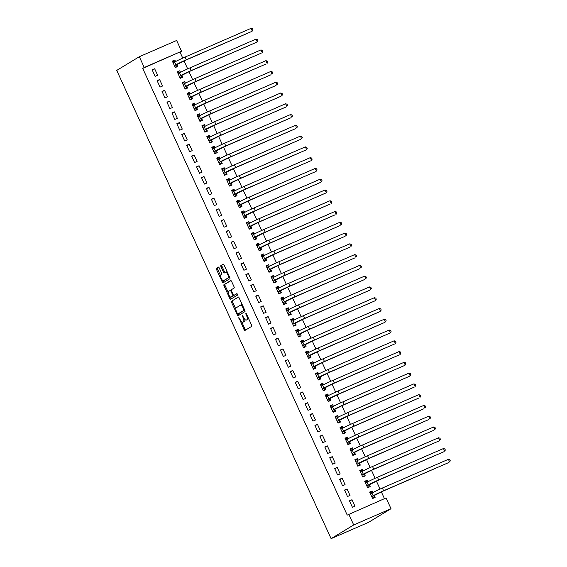 <?xml version="1.0" encoding="UTF-8"?>
<svg xmlns="http://www.w3.org/2000/svg" width="567" height="567" viewBox="0 0 567 567"><rect width="100%" height="100%" fill="white"/><g stroke="black" fill="none" stroke-linecap="round" stroke-linejoin="round"><path stroke-width="0.85" d="M238.842 317.506L244.058 329.64A1.162 0.439 -113.5 0 0 244.901 330.476A1.162 0.439 -113.5 0 0 244.923 330.469L251.684 326.365A1.162 0.439 -113.5 0 0 251.578 325.082L246.432 313.849L245.844 313.26L245.908 314.168L246.574 315.621A3.728 1.396 -113.5 0 1 246.921 319.731L246.354 320.072A3.728 1.396 -113.5 0 1 246.291 320.107A3.728 1.396 -113.5 0 1 243.604 317.421L242.336 315.387L243.08 317.74A3.728 1.396 -113.5 0 1 243.427 321.85L242.86 322.191A3.728 1.396 -113.5 0 1 242.796 322.226A3.728 1.396 -113.5 0 1 240.11 319.54L238.842 317.506M219.188 267.907A1.162 0.439 -113.5 0 0 218.345 267.071A1.162 0.439 -113.5 0 0 218.323 267.078L216.424 268.234A1.162 0.439 -113.5 0 0 216.537 269.516L222.25 281.997A1.162 0.439 -113.5 0 0 223.086 282.834A1.162 0.439 -113.5 0 0 223.107 282.827L229.876 278.723A1.162 0.439 -113.5 0 0 229.77 277.44L224.05 264.959A1.162 0.439 -113.5 0 0 223.214 264.123A1.162 0.439 -113.5 0 0 223.192 264.13L220.903 265.519A1.162 0.439 -113.5 0 0 221.01 266.809L223.455 272.146A1.162 0.439 -113.5 0 0 224.291 272.989A1.162 0.439 -113.5 0 0 224.312 272.975L225.453 272.288A3.111 1.169 -113.5 0 1 225.503 272.259A3.111 1.169 -113.5 0 1 227.785 274.577A3.111 1.169 -113.5 0 1 228.04 277.943L223.589 280.644A3.111 1.169 -113.5 0 1 223.533 280.672A3.111 1.169 -113.5 0 1 221.25 278.354A3.111 1.169 -113.5 0 1 220.995 274.988L221.74 274.534A1.162 0.439 -113.5 0 0 221.633 273.251L219.188 267.907M142.721 68.416L347.231 515.112L386.084 497.946L391.017 508.719L368.415 522.413L331.1 538.65L116.724 70.407L139.319 56.714L144.252 67.487L142.721 68.416L181.568 51.25L144.252 67.487M348.769 514.184L353.702 524.957L331.1 538.65M231.485 301.12A1.162 0.439 -113.5 0 0 231.591 302.409L237.304 314.883A1.162 0.439 -113.5 0 0 238.147 315.727A1.162 0.439 -113.5 0 0 238.168 315.713L244.93 311.616A1.162 0.439 -113.5 0 0 244.824 310.326L239.111 297.852A1.162 0.439 -113.5 0 0 238.268 297.009A1.162 0.439 -113.5 0 0 238.253 297.023L232.491 300.68A1.162 0.439 -113.5 0 0 232.598 301.97L235.844 309.043M230.273 296.874L230.783 298.001L229.777 298.44L224.064 285.959A1.162 0.439 -113.5 0 1 223.958 284.677L230.719 280.573A1.162 0.439 -113.5 0 0 230.719 280.573A1.162 0.439 -113.5 0 1 231.584 281.402L234.029 286.746A1.162 0.439 -113.5 0 1 234.136 288.029L231.393 289.694A1.162 0.439 -113.5 0 0 231.499 290.977L233.122 294.521A1.162 0.439 -113.5 0 0 233.965 295.364A1.162 0.439 -113.5 0 0 233.98 295.35L236.836 293.621M229.777 298.44A1.162 0.439 -113.5 0 0 230.62 299.284L237.516 295.102L236.85 293.614M159.611 79.543L157.087 80.642L160.043 87.105L162.566 86.007L159.611 79.543L157.243 80.982M180.504 72.349L179.782 70.769L177.258 71.867L180.221 78.331L182.737 77.232L181.936 75.482M169.476 101.096L166.953 102.188L169.909 108.651L172.432 107.56L169.476 101.096L167.109 102.528M190.37 93.895L189.647 92.315L187.124 93.413L190.087 99.877L192.603 98.778L191.802 97.035M179.342 122.642L176.819 123.741L179.774 130.204L182.298 129.106L179.342 122.642L176.975 124.074M200.236 115.441L199.513 113.868L196.99 114.959L199.945 121.423L202.469 120.332L201.668 118.581M189.208 144.188L186.685 145.287L189.64 151.75L192.163 150.652L189.208 144.188L186.841 145.627M210.102 136.994L209.379 135.414L206.856 136.512L209.811 142.976L212.334 141.878L211.534 140.127M199.074 165.734L196.551 166.833L199.506 173.296L202.029 172.205L199.074 165.734L196.706 167.173M219.968 158.54L219.245 156.96L216.722 158.058L219.677 164.522L222.2 163.424L221.399 161.68M208.932 187.287L206.416 188.386L209.372 194.85L211.895 193.751L208.932 187.287L206.572 188.719M229.833 180.086L229.111 178.513L226.587 179.604L229.543 186.068L232.066 184.977L231.265 183.226M218.798 208.833L216.282 209.932L219.238 216.396L221.761 215.297L218.798 208.833L216.431 210.265M239.699 201.639L238.969 200.059L236.453 201.157L239.409 207.621L241.932 206.523L241.131 204.772M228.664 230.379L226.148 231.478L229.103 237.942L231.627 236.843L228.664 230.379L226.297 231.818M249.558 223.185L248.835 221.605L246.319 222.703L249.274 229.167L251.798 228.069L250.997 226.318M238.53 251.932L236.014 253.024L238.969 259.495L241.492 258.396L238.53 251.932L236.163 253.364M259.424 244.731L258.701 243.151L256.185 244.249L259.14 250.713L261.663 249.622L260.863 247.871M248.396 273.478L245.88 274.577L248.835 281.041L251.358 279.942L248.396 273.478L246.028 274.91M269.29 266.284L268.567 264.704L266.051 265.803L269.006 272.266L271.529 271.168L270.728 269.417M258.261 295.024L255.745 296.123L258.701 302.587L261.224 301.488L258.261 295.024L255.894 296.463M279.155 287.83L278.432 286.25L275.916 287.349L278.872 293.812L281.395 292.714L280.594 290.963M268.127 316.577L265.611 317.669L268.567 324.14L271.09 323.041L268.127 316.577L265.76 318.009M289.021 309.376L288.298 307.796L285.782 308.895L288.738 315.358L291.261 314.26L290.46 312.516M277.993 338.123L275.47 339.222L278.432 345.686L280.956 344.587L277.993 338.123L275.626 339.555M298.887 330.93L298.164 329.349L295.648 330.448L298.603 336.911L301.127 335.813L300.326 334.062M287.859 359.669L285.336 360.768L288.298 367.232L290.821 366.133L287.859 359.669L285.492 361.108M308.753 352.476L308.03 350.895L305.507 351.994L308.469 358.457L310.992 357.359L310.192 355.608M297.725 381.222L295.201 382.314L298.164 388.778L300.687 387.686L297.725 381.222L295.357 382.654M318.619 374.022L317.896 372.441L315.372 373.54L318.335 380.003L320.858 378.905L320.057 377.161M307.59 402.768L305.067 403.867L308.03 410.331L310.553 409.232L307.59 402.768L305.223 404.2M328.484 395.568L327.761 393.994L325.238 395.086L328.201 401.556L330.724 400.458L329.923 398.707M317.456 424.314L314.933 425.413L317.896 431.877L320.419 430.778L317.456 424.314L315.089 425.753M338.35 417.121L337.627 415.54L335.104 416.639L338.067 423.102L340.59 422.004L339.789 420.253M327.322 445.868L324.799 446.959L327.761 453.423L330.285 452.331L327.322 445.868L324.955 447.299M348.216 438.667L347.493 437.086L344.97 438.185L347.932 444.648L350.456 443.55L349.655 441.806M337.188 467.414L334.665 468.512L337.627 474.976L340.15 473.877L337.188 467.414L334.821 468.845M358.082 460.213L357.359 458.639L354.836 459.731L357.798 466.194L360.321 465.103L359.521 463.352M347.054 488.96L344.53 490.058L347.493 496.522L350.016 495.423L347.054 488.96L344.686 490.398M367.948 481.766L367.225 480.185L364.701 481.284L367.664 487.748L370.187 486.649L369.386 484.898M384.447 498.655L381.35 491.887M380.06 489.066L376.417 481.114M375.127 478.293L371.484 470.341M370.194 467.52L366.551 459.561M365.261 456.74L361.618 448.788M360.328 445.967L356.686 438.015M355.396 435.194L351.753 427.242M350.463 424.421L346.82 416.469M345.53 413.648L341.887 405.696M340.597 402.875L336.954 394.923M335.664 392.102L332.021 384.142M330.731 381.322L327.088 373.369M325.798 370.549L322.155 362.596M320.865 359.776L317.222 351.823M315.932 349.003L312.289 341.05M311 338.23L307.357 330.277M306.067 327.457L302.424 319.497M301.134 316.677L297.491 308.724M296.201 305.904L292.558 297.951M291.268 295.131L287.625 287.178M286.335 284.358L282.692 276.405M281.402 273.585L277.766 265.632M276.469 262.812L272.833 254.852M271.536 252.032L267.9 244.079M266.603 241.258L262.968 233.306M261.671 230.486L258.035 222.533M256.738 219.713L253.102 211.76M251.805 208.94L248.169 200.987M246.872 198.167L243.236 190.214M241.939 187.393L238.303 179.434M237.006 176.613L233.37 168.661M232.073 165.84L228.437 157.888M227.14 155.067L223.504 147.115M222.207 144.294L218.571 136.342M217.274 133.521L213.639 125.569M212.349 122.748L208.706 114.789M207.416 111.968L203.773 104.016M202.483 101.195L198.84 93.243M197.55 90.422L193.907 82.47M192.617 79.649L188.974 71.697M187.684 68.876L184.041 60.924M182.751 58.103L180.037 52.178M372.88 492.539L372.158 490.958L369.634 492.057L372.597 498.521L375.12 497.422L374.319 495.671M351.987 499.733L349.463 500.831L352.426 507.295L354.949 506.196L351.987 499.733L349.619 501.171M363.015 470.993L362.292 469.412L359.769 470.511L362.731 476.975L365.254 475.876L364.453 474.125M342.121 478.187L339.598 479.285L342.56 485.749L345.083 484.65L342.121 478.187L339.753 479.618M353.149 449.44L352.426 447.859L349.903 448.958L352.865 455.421L355.389 454.33L354.588 452.579M332.255 456.641L329.732 457.732L332.694 464.203L335.217 463.104L332.255 456.641L329.888 458.072M343.283 427.894L342.56 426.313L340.037 427.412L343 433.875L345.523 432.777L344.722 431.026M322.389 435.087L319.866 436.186L322.829 442.65L325.352 441.551L322.389 435.087L320.022 436.526M333.417 406.348L332.694 404.767L330.171 405.866L333.134 412.329L335.657 411.231L334.856 409.48M312.523 413.541L310 414.64L312.963 421.104L315.486 420.005L312.523 413.541L310.156 414.973M323.551 384.795L322.829 383.221L320.305 384.313L323.268 390.776L325.791 389.685L324.99 387.934M302.658 391.995L300.134 393.094L303.097 399.558L305.62 398.459L302.658 391.995L300.29 393.427M313.686 363.249L312.963 361.668L310.44 362.767L313.402 369.23L315.925 368.132L315.124 366.388M292.792 370.442L290.269 371.541L293.231 378.005L295.754 376.913L292.792 370.442L290.424 371.881M303.82 341.703L303.097 340.122L300.581 341.221L303.536 347.684L306.06 346.586L305.259 344.835M282.926 348.896L280.403 349.995L283.365 356.459L285.888 355.36L282.926 348.896L280.559 350.335M293.954 320.149L293.231 318.576L290.715 319.668L293.671 326.131L296.194 325.04L295.393 323.289M273.06 327.35L270.544 328.449L273.5 334.913L276.023 333.814L273.06 327.35L270.693 328.782M284.088 298.603L283.365 297.023L280.849 298.122L283.805 304.585L286.328 303.487L285.527 301.743M263.194 305.804L260.678 306.896L263.634 313.36L266.157 312.268L263.194 305.804L260.827 307.236M274.222 277.057L273.5 275.477L270.983 276.576L273.939 283.039L276.462 281.941L275.661 280.19M253.329 284.251L250.812 285.35L253.768 291.814L256.291 290.715L253.329 284.251L250.961 285.69M264.357 255.504L263.634 253.931L261.118 255.022L264.073 261.486L266.596 260.395L265.795 258.644M243.463 262.705L240.947 263.804L243.902 270.268L246.425 269.169L243.463 262.705L241.095 264.137M254.491 233.958L253.768 232.378L251.252 233.476L254.207 239.94L256.731 238.842L255.93 237.098M233.597 241.159L231.081 242.251L234.036 248.715L236.559 247.623L233.597 241.159L231.23 242.591M244.625 212.412L243.902 210.832L241.386 211.93L244.342 218.394L246.865 217.296L246.064 215.545M223.731 219.606L221.215 220.705L224.171 227.169L226.694 226.07L223.731 219.606L221.364 221.045M234.766 190.859L234.043 189.286L231.52 190.377L234.476 196.848L236.999 195.75L236.198 193.999M213.865 198.06L211.349 199.159L214.305 205.623L216.828 204.524L213.865 198.06L211.505 199.492M224.901 169.313L224.178 167.733L221.654 168.831L224.61 175.295L227.133 174.197L226.332 172.453M204.007 176.514L201.483 177.606L204.439 184.069L206.962 182.978L204.007 176.514L201.639 177.946M215.035 147.767L214.312 146.187L211.789 147.285L214.744 153.749L217.267 152.651L216.466 150.9M194.141 154.961L191.618 156.06L194.573 162.523L197.096 161.425L194.141 154.961L191.774 156.4M205.169 126.221L204.446 124.641L201.923 125.739L204.878 132.203L207.402 131.105L206.601 129.354M184.275 133.415L181.752 134.514L184.707 140.977L187.23 139.879L184.275 133.415L181.908 134.847M195.303 104.668L194.58 103.088L192.057 104.186L195.013 110.65L197.536 109.559L196.735 107.808M174.409 111.869L171.886 112.961L174.842 119.431L177.365 118.333L174.409 111.869L172.042 113.301M185.437 83.122L184.714 81.542L182.191 82.64L185.154 89.104L187.67 88.005L186.869 86.255M164.543 90.316L162.02 91.415L164.976 97.878L167.499 96.78L164.543 90.316L162.176 91.755M175.572 61.576L174.849 59.996L172.325 61.094L175.288 67.558L177.804 66.459L177.003 64.709M154.678 68.77L152.154 69.869L155.117 76.332L157.633 75.234L154.678 68.77L152.31 70.202M139.319 56.714L176.635 40.477L181.568 51.25M353.702 524.957L391.017 508.719M372.158 490.958L369.79 492.39M367.225 480.185L364.857 481.617M362.292 469.412L359.925 470.844M357.359 458.639L354.992 460.071M352.426 447.859L350.059 449.298M347.493 437.086L345.126 438.525M342.56 426.313L340.193 427.752M337.627 415.54L335.26 416.972M332.694 404.767L330.327 406.199M327.761 393.994L325.394 395.426M322.829 383.221L320.461 384.653M317.896 372.441L315.528 373.88M312.963 361.668L310.596 363.107M308.03 350.895L305.663 352.327M303.097 340.122L300.73 341.554M298.164 329.349L295.797 330.781M293.231 318.576L290.864 320.008M288.298 307.796L285.931 309.235M283.365 297.023L280.998 298.462M278.432 286.25L276.065 287.682M273.5 275.477L271.132 276.909M268.567 264.704L266.199 266.136M263.634 253.931L261.267 255.363M258.701 243.151L256.334 244.59M253.768 232.378L251.401 233.817M248.835 221.605L246.468 223.044M243.902 210.832L241.542 212.264M238.969 200.059L236.609 201.491M234.043 189.286L231.676 190.718M229.111 178.513L226.743 179.945M224.178 167.733L221.81 169.172M219.245 156.96L216.877 158.399M214.312 146.187L211.945 147.618M209.379 135.414L207.012 136.845M204.446 124.641L202.079 126.072M199.513 113.868L197.146 115.299M194.58 103.088L192.213 104.526M189.647 92.315L187.28 93.753M184.714 81.542L182.347 82.973M179.782 70.769L177.414 72.2M174.849 59.996L172.481 61.427M243.739 321.808A3.728 1.396 -113.5 0 0 243.803 321.787A3.728 1.396 -113.5 0 0 243.867 321.751L242.86 322.191M244.738 319.256A3.728 1.396 -113.5 0 1 244.434 321.411L243.867 321.751M247.233 319.689A3.728 1.396 -113.5 0 0 247.304 319.668A3.728 1.396 -113.5 0 0 247.368 319.632L246.354 320.072M248.339 318.002A3.728 1.396 -113.5 0 1 247.928 319.292L247.368 319.632M241.705 321.85L245.072 329.2A1.162 0.439 -113.5 0 0 245.681 330.008M238.494 297.044L232.491 300.68M238.069 313.912L238.317 314.444A1.162 0.439 -113.5 0 0 238.927 315.252M237.297 313.402L237.885 313.99L243.838 310.383L243.066 307.952A3.728 1.396 -113.5 0 0 240.373 305.266A3.728 1.396 -113.5 0 0 240.309 305.294L236.248 307.761A3.728 1.396 -113.5 0 0 236.595 311.871L237.297 313.402M244.696 310.043L238.913 313.544M242.478 305.195A3.728 1.396 -113.5 0 0 241.386 304.826A3.728 1.396 -113.5 0 0 241.322 304.855L240.443 305.237M228.196 292.352L225.071 285.52L224.064 285.959M230.967 280.601L224.964 284.237A1.162 0.439 -113.5 0 0 225.071 285.52M234.951 294.932A1.162 0.439 -113.5 0 0 234.972 294.925A1.162 0.439 -113.5 0 0 234.993 294.911L237.056 293.663M228.544 291.424A3.111 1.169 -113.5 0 0 228.799 294.79A3.111 1.169 -113.5 0 0 231.081 297.108A3.111 1.169 -113.5 0 0 231.13 297.08L232.704 296.13A1.162 0.439 -113.5 0 0 232.598 294.84L230.975 291.296A1.162 0.439 -113.5 0 0 230.131 290.46A1.162 0.439 -113.5 0 0 230.11 290.467L228.544 291.424M232.031 296.69A3.111 1.169 -113.5 0 0 232.087 296.669A3.111 1.169 -113.5 0 0 232.144 296.64L231.13 297.08M233.838 295.372A1.162 0.439 -113.5 0 1 233.71 295.69L232.144 296.64M231.265 290.013A1.162 0.439 -113.5 0 0 231.145 290.02A1.162 0.439 -113.5 0 0 231.123 290.028L230.152 290.453M230.783 298.001A1.162 0.439 -113.5 0 0 231.4 298.809M224.489 280.254A3.111 1.169 -113.5 0 0 224.539 280.233A3.111 1.169 -113.5 0 0 224.596 280.204L223.589 280.644M229.394 276.625A3.111 1.169 -113.5 0 1 229.047 277.504L224.596 280.204M227.289 272.025A3.111 1.169 -113.5 0 0 226.509 271.82A3.111 1.169 -113.5 0 0 226.46 271.848L225.56 272.238M223.441 264.151L221.91 265.08A1.162 0.439 -113.5 0 0 222.016 266.37L224.461 271.706A1.162 0.439 -113.5 0 0 225.078 272.514M222.76 280.474L223.256 281.558A1.162 0.439 -113.5 0 0 223.873 282.366M218.571 267.107L217.437 267.794A1.162 0.439 -113.5 0 0 217.544 269.077L220.655 275.867M372.505 498.322L373.809 497.528L372.42 498.131M369.953 492.744L371.342 492.142L372.717 492.624M374.376 495.466L382.654 491.306L448.667 462.587L383.611 490.731A8.895 0.418 155.4 0 0 373.178 495.756L371.853 496.564L374.376 495.466L373.809 497.528M448.391 459.313L449.787 459.724L450.276 460.801L449.624 462.006L448.391 459.313L382.378 488.031A8.895 0.418 155.4 0 0 371.945 493.063L370.435 493.807M367.572 487.542L368.876 486.755L367.487 487.358M365.02 481.971L366.41 481.369L367.785 481.851M369.443 484.693L377.721 480.532L443.734 451.814L378.678 479.951A8.895 0.418 155.4 0 0 368.245 484.983L366.92 485.784L369.443 484.693L368.876 486.755M443.458 448.54L444.854 448.951L445.343 450.028L444.691 451.233L443.458 448.54L377.445 477.258A8.895 0.418 155.4 0 0 367.012 482.29L365.502 483.027M362.639 476.769L363.943 475.982L362.554 476.585M360.088 471.198L361.477 470.596L362.852 471.078M364.51 473.92L372.788 469.759L438.801 441.041L373.745 469.178A8.895 0.418 155.4 0 0 363.312 474.21L361.987 475.011L364.51 473.92L363.943 475.982M438.525 437.767L439.921 438.178L440.41 439.255L439.758 440.46L438.525 437.767L372.512 466.485A8.895 0.418 155.4 0 0 362.079 471.517L360.569 472.254M357.706 465.996L359.01 465.209L357.621 465.812M355.155 460.425L356.544 459.823L357.919 460.305M359.577 463.14L367.855 458.987L433.868 430.268L368.812 458.405A8.895 0.418 155.4 0 0 358.379 463.437L357.054 464.238L359.577 463.14L359.01 465.209M433.592 426.994L434.988 427.405L435.477 428.482L434.825 429.687L433.592 426.994L367.579 455.712A8.895 0.418 155.4 0 0 357.146 460.744L355.637 461.481M352.773 455.223L354.077 454.436L352.688 455.039M350.222 449.652L351.611 449.043L352.986 449.525M354.644 452.367L362.923 448.213L428.936 419.495L363.879 447.632A8.895 0.418 155.4 0 0 353.447 452.664L352.121 453.465L354.644 452.367L354.077 454.436M428.659 416.221L430.055 416.632L430.544 417.709L429.892 418.914L428.659 416.221L362.646 444.939A8.895 0.418 155.4 0 0 352.213 449.971L350.704 450.708M347.84 444.45L349.144 443.656L347.755 444.266M345.289 438.872L346.678 438.27L348.06 438.752M349.711 441.594L357.99 437.441L424.003 408.715L358.946 436.859A8.895 0.418 155.4 0 0 348.514 441.891L347.188 442.692L349.711 441.594L349.144 443.656M423.726 405.448L425.122 405.859L425.611 406.936L424.959 408.141L423.726 405.448L357.713 434.166A8.895 0.418 155.4 0 0 347.28 439.198L345.771 439.935M342.907 433.677L344.212 432.883L342.822 433.486M340.356 428.099L341.745 427.497L343.127 427.979M344.779 430.821L353.057 426.66L419.07 397.942L354.014 426.086A8.895 0.418 155.4 0 0 343.581 431.118L342.255 431.919L344.779 430.821L344.212 432.883M418.793 394.667L420.19 395.079L420.679 396.156L420.027 397.361L418.793 394.667L352.78 423.393A8.895 0.418 155.4 0 0 342.348 428.418L340.838 429.162M337.975 422.897L339.279 422.11L337.889 422.713M335.423 417.326L336.812 416.724L338.194 417.206M339.846 420.048L348.124 415.887L414.137 387.169L349.088 415.306A8.895 0.418 155.4 0 0 338.648 420.338L337.322 421.146L339.846 420.048L339.279 422.11M413.86 383.894L415.257 384.306L415.746 385.383L415.094 386.588L413.86 383.894L347.855 412.613A8.895 0.418 155.4 0 0 337.415 417.645L335.905 418.389M333.042 412.124L334.346 411.337L332.957 411.94M330.49 406.553L331.879 405.951L333.261 406.433M334.913 409.275L343.191 405.114L409.204 376.396L344.155 404.533A8.895 0.418 155.4 0 0 333.715 409.565L332.39 410.366L334.913 409.275L334.346 411.337M408.927 373.121L410.324 373.533L410.813 374.61L410.161 375.815L408.927 373.121L342.922 401.84A8.895 0.418 155.4 0 0 332.482 406.872L330.972 407.609M328.109 401.351L329.413 400.564L328.024 401.167M325.557 395.78L326.946 395.178L328.328 395.66M329.98 398.495L338.258 394.341L404.271 365.623L339.222 393.76A8.895 0.418 155.4 0 0 328.782 398.792L327.457 399.593L329.98 398.495L329.413 400.564M403.995 362.348L405.391 362.76L405.88 363.837L405.228 365.042L403.995 362.348L337.989 391.067A8.895 0.418 155.4 0 0 327.549 396.099L326.039 396.836M323.176 390.578L324.48 389.791L323.091 390.394M320.624 385.007L322.013 384.405L323.396 384.887M325.047 387.722L333.325 383.568L399.338 354.85L334.289 382.987A8.895 0.418 155.4 0 0 323.849 388.019L322.524 388.82L325.047 387.722L324.48 389.791M399.062 351.575L400.458 351.987L400.947 353.064L400.295 354.269L399.062 351.575L333.056 380.294A8.895 0.418 155.4 0 0 322.616 385.326L321.106 386.063M318.243 379.805L319.547 379.011L318.158 379.621M315.691 374.234L317.081 373.625L318.463 374.107M320.114 376.949L328.392 372.795L394.405 344.07L329.356 372.214A8.895 0.418 155.4 0 0 318.916 377.246L317.591 378.047L320.114 376.949L319.547 379.011M394.129 340.802L395.525 341.214L396.021 342.291L395.362 343.496L394.129 340.802L328.123 369.521A8.895 0.418 155.4 0 0 317.683 374.553L316.173 375.29M313.31 369.032L314.614 368.238L313.225 368.841M310.759 363.454L312.148 362.852L313.53 363.334M315.181 366.176L323.459 362.022L389.472 333.297L324.423 361.441A8.895 0.418 155.4 0 0 313.983 366.473L312.658 367.274L315.181 366.176L314.614 368.238M389.196 330.022L390.592 330.433L391.088 331.518L390.429 332.716L389.196 330.022L323.19 358.748A8.895 0.418 155.4 0 0 312.75 363.78L311.24 364.517M308.377 358.252L309.681 357.465L308.292 358.068M305.826 352.681L307.215 352.079L308.597 352.561M310.248 355.403L318.534 351.242L384.539 322.524L319.49 350.661A8.895 0.418 155.4 0 0 309.05 355.693L307.725 356.501L310.248 355.403L309.681 357.465M384.263 319.249L385.659 319.66L386.155 320.738L385.496 321.943L384.263 319.249L318.257 347.968A8.895 0.418 155.4 0 0 307.817 353L306.308 353.744M303.444 347.479L304.748 346.692L303.359 347.295M300.893 341.908L302.282 341.306L303.664 341.788M305.315 344.63L313.601 340.469L379.607 311.751L314.557 339.888A8.895 0.418 155.4 0 0 304.118 344.92L302.792 345.721L305.315 344.63L304.748 346.692M379.33 308.476L380.726 308.887L381.222 309.965L380.563 311.17L379.33 308.476L313.324 337.195A8.895 0.418 155.4 0 0 302.884 342.227L301.375 342.964M298.511 336.706L299.815 335.919L298.426 336.522M295.96 331.135L297.349 330.533L298.731 331.015M300.382 333.857L308.668 329.696L374.674 300.978L309.625 329.115A8.895 0.418 155.4 0 0 299.185 334.147L297.859 334.948L300.382 333.857L299.815 335.919M374.397 297.703L375.793 298.114L376.29 299.192L375.63 300.397L374.397 297.703L308.391 326.422A8.895 0.418 155.4 0 0 297.951 331.454L296.449 332.191M293.578 325.933L294.883 325.146L293.493 325.749M291.027 320.362L292.416 319.76L293.798 320.242M295.45 323.077L303.735 318.923L369.741 290.205L304.692 318.342A8.895 0.418 155.4 0 0 294.252 323.374L292.926 324.175L295.45 323.077L294.883 325.146M369.464 286.93L370.861 287.341L371.357 288.419L370.698 289.624L369.464 286.93L303.458 315.649A8.895 0.418 155.4 0 0 293.019 320.681L291.516 321.418M288.646 315.16L289.95 314.373L288.56 314.976M286.094 309.589L287.483 308.98L288.865 309.462M290.517 312.304L298.802 308.15L364.808 279.432L299.759 307.569A8.895 0.418 155.4 0 0 289.319 312.601L287.993 313.402L290.517 312.304L289.95 314.373M364.531 276.157L365.928 276.568L366.424 277.646L365.765 278.851L364.531 276.157L298.525 304.876A8.895 0.418 155.4 0 0 288.086 309.908L286.583 310.645M283.713 304.387L285.017 303.593L283.628 304.203M281.161 298.809L282.55 298.207L283.932 298.689M285.584 301.531L293.869 297.377L359.875 268.652L294.826 296.796A8.895 0.418 155.4 0 0 284.386 301.828L283.061 302.629L285.584 301.531L285.017 303.593M359.598 265.377L360.995 265.795L361.491 266.873L360.832 268.078L359.598 265.377L293.593 294.103A8.895 0.418 155.4 0 0 283.153 299.135L281.65 299.872M278.78 293.614L280.084 292.82L278.695 293.423M276.228 288.036L277.617 287.434L278.999 287.916M280.651 290.758L288.936 286.597L354.942 257.879L289.893 286.023A8.895 0.418 155.4 0 0 279.453 291.048L278.128 291.856L280.651 290.758L280.084 292.82M354.666 254.604L356.062 255.015L356.558 256.093L355.899 257.298L354.666 254.604L288.66 283.323A8.895 0.418 155.4 0 0 278.22 288.355L276.717 289.099M273.847 282.834L275.151 282.047L273.762 282.649M271.295 277.263L272.684 276.661L274.067 277.143M275.718 279.985L284.003 275.824L350.009 247.106L284.96 275.243A8.895 0.418 155.4 0 0 274.52 280.275L273.195 281.083L275.718 279.985L275.151 282.047M349.733 243.831L351.129 244.242L351.625 245.32L350.966 246.525L349.733 243.831L283.727 272.55A8.895 0.418 155.4 0 0 273.287 277.582L271.784 278.319M268.914 272.061L270.218 271.274L268.829 271.877M266.362 266.49L267.752 265.888L269.134 266.37M270.785 269.212L279.07 265.051L345.076 236.333L280.027 264.47A8.895 0.418 155.4 0 0 269.587 269.502L268.262 270.303L270.785 269.212L270.218 271.274M344.8 233.058L346.196 233.469L346.692 234.547L346.033 235.752L344.8 233.058L278.794 261.777A8.895 0.418 155.4 0 0 268.354 266.809L266.851 267.546M263.981 261.288L265.285 260.501L263.896 261.103M261.43 255.717L262.819 255.115L264.201 255.597M265.852 258.432L274.137 254.278L340.143 225.56L275.094 253.697A8.895 0.418 155.4 0 0 264.654 258.729L263.329 259.53L265.852 258.432L265.285 260.501M339.867 222.285L341.263 222.696L341.759 223.774L341.1 224.979L339.867 222.285L273.861 251.004A8.895 0.418 155.4 0 0 263.421 256.036L261.919 256.773M259.048 250.515L260.352 249.728L258.963 250.331M256.497 244.944L257.886 244.342L259.268 244.816M260.919 247.659L269.205 243.505L335.21 214.787L270.161 242.924A8.895 0.418 155.4 0 0 259.721 247.956L258.396 248.757L260.919 247.659L260.352 249.728M334.934 211.512L336.33 211.923L336.826 213.001L336.167 214.206L334.934 211.512L268.928 240.231A8.895 0.418 155.4 0 0 258.488 245.263L256.986 246M254.115 239.742L255.419 238.948L254.03 239.558M251.564 234.164L252.953 233.561L254.335 234.043M255.986 236.886L264.272 232.732L330.277 204.007L265.228 232.151A8.895 0.418 155.4 0 0 254.789 237.183L253.463 237.984L255.986 236.886L255.419 238.948M330.001 200.739L331.397 201.15L331.893 202.228L331.234 203.433L330.001 200.739L263.995 229.458A8.895 0.418 155.4 0 0 253.555 234.49L252.053 235.227M249.182 228.969L250.486 228.175L249.097 228.777M246.631 223.391L248.02 222.788L249.402 223.27M251.053 226.113L259.339 221.952L325.345 193.234L260.296 221.378A8.895 0.418 155.4 0 0 249.856 226.41L248.53 227.211L251.053 226.113L250.486 228.175M325.075 189.959L326.464 190.37L326.961 191.448L326.301 192.652L325.075 189.959L259.062 218.685A8.895 0.418 155.4 0 0 248.622 223.71L247.12 224.454M244.249 218.189L245.554 217.402L244.164 218.004M241.698 212.618L243.087 212.015L244.469 212.497M246.121 215.34L254.406 211.179L320.412 182.461L255.363 210.598A8.895 0.418 155.4 0 0 244.923 215.63L243.597 216.438L246.121 215.34L245.554 217.402M320.142 179.186L321.532 179.597L322.028 180.675L321.376 181.879L320.142 179.186L254.129 207.905A8.895 0.418 155.4 0 0 243.69 212.937L242.187 213.681M239.317 207.416L240.621 206.629L239.231 207.231M236.765 201.845L238.154 201.242L239.536 201.724M241.188 204.567L249.473 200.406L315.479 171.688L250.43 199.825A8.895 0.418 155.4 0 0 239.99 204.857L238.664 205.658L241.188 204.567L240.621 206.629M315.209 168.413L316.599 168.824L317.095 169.902L316.443 171.106L315.209 168.413L249.197 197.132A8.895 0.418 155.4 0 0 238.757 202.164L237.254 202.901M234.384 196.643L235.688 195.856L234.299 196.458M231.832 191.072L233.221 190.469L234.603 190.951M236.255 193.786L244.54 189.633L310.546 160.915L245.497 189.052A8.895 0.418 155.4 0 0 235.057 194.084L233.739 194.885L236.255 193.786L235.688 195.856M310.277 157.64L311.666 158.051L312.162 159.129L311.51 160.333L310.277 157.64L244.264 186.359A8.895 0.418 155.4 0 0 233.824 191.391L232.321 192.128M229.451 185.87L230.755 185.083L229.366 185.685M226.899 180.299L228.288 179.696L229.67 180.178M231.322 183.013L239.607 178.86L305.613 150.142L240.564 178.279A8.895 0.418 155.4 0 0 230.124 183.311L228.806 184.112L231.322 183.013L230.755 185.083M305.344 146.867L306.733 147.278L307.229 148.356L306.577 149.56L305.344 146.867L239.331 175.586A8.895 0.418 155.4 0 0 228.891 180.618L227.388 181.355M224.518 175.097L225.822 174.303L224.433 174.912M221.966 169.526L223.355 168.916L224.738 169.398M226.389 172.24L234.674 168.087L300.68 139.362L235.631 167.506A8.895 0.418 155.4 0 0 225.191 172.538L223.873 173.339L226.389 172.24L225.822 174.303M300.411 136.094L301.8 136.505L302.296 137.583L301.644 138.787L300.411 136.094L234.398 164.813A8.895 0.418 155.4 0 0 223.958 169.845L222.455 170.582M219.585 164.324L220.889 163.53L219.5 164.132M217.033 158.746L218.423 158.143L219.805 158.625M221.456 161.467L229.741 157.314L295.747 128.589L230.698 156.733A8.895 0.418 155.4 0 0 220.258 161.765L218.94 162.566L221.456 161.467L220.889 163.53M295.478 125.314L296.867 125.732L297.363 126.81L296.711 128.007L295.478 125.314L229.465 154.04A8.895 0.418 155.4 0 0 219.025 159.072L217.522 159.809M214.652 153.544L215.956 152.757L214.567 153.359M212.101 147.973L213.49 147.37L214.872 147.852M216.523 150.694L224.808 146.534L290.821 117.816L225.765 145.953A8.895 0.418 155.4 0 0 215.325 150.985L214.007 151.793L216.523 150.694L215.956 152.757M290.545 114.541L291.934 114.952L292.43 116.029L291.778 117.234L290.545 114.541L224.532 143.26A8.895 0.418 155.4 0 0 214.092 148.292L212.59 149.036M209.719 142.771L211.023 141.984L209.634 142.586M207.168 137.2L208.557 136.597L209.939 137.079M211.59 139.921L219.876 135.761L285.888 107.043L220.832 135.18A8.895 0.418 155.4 0 0 210.392 140.212L209.074 141.013L211.59 139.921L211.023 141.984M285.612 103.768L287.001 104.179L287.497 105.256L286.845 106.461L285.612 103.768L219.599 132.487A8.895 0.418 155.4 0 0 209.159 137.519L207.657 138.256M204.786 131.998L206.09 131.211L204.701 131.813M202.235 126.427L203.624 125.824L205.006 126.306M206.657 129.148L214.943 124.988L280.956 96.27L215.899 124.407A8.895 0.418 155.4 0 0 205.46 129.439L204.141 130.24L206.657 129.148L206.09 131.211M280.679 92.995L282.068 93.406L282.564 94.483L281.912 95.688L280.679 92.995L214.666 121.714A8.895 0.418 155.4 0 0 204.226 126.746L202.724 127.483M199.853 121.225L201.157 120.438L199.768 121.04M197.302 115.654L198.691 115.051L200.073 115.533M201.724 118.368L210.01 114.215L276.023 85.497L210.967 113.634A8.895 0.418 155.4 0 0 200.527 118.666L199.208 119.467L201.724 118.368L201.157 120.438M275.746 82.222L277.135 82.633L277.632 83.71L276.98 84.915L275.746 82.222L209.733 110.941A8.895 0.418 155.4 0 0 199.293 115.973L197.791 116.71M194.92 110.452L196.225 109.665L194.835 110.267M192.376 104.881L193.758 104.271L195.14 104.753M196.792 107.595L205.077 103.442L271.09 74.724L206.034 102.861A8.895 0.418 155.4 0 0 195.594 107.893L194.275 108.694L196.792 107.595L196.225 109.665M270.813 71.449L272.203 71.86L272.699 72.937L272.047 74.142L270.813 71.449L204.8 100.168A8.895 0.418 155.4 0 0 194.361 105.2L192.858 105.937M189.988 99.679L191.292 98.885L189.91 99.494M187.443 94.101L188.825 93.498L190.207 93.98M191.859 96.822L200.144 92.669L266.157 63.943L201.101 92.088A8.895 0.418 155.4 0 0 190.661 97.12L189.343 97.921L191.859 96.822L191.292 98.885M265.88 60.669L267.27 61.087L267.766 62.164L267.114 63.369L265.88 60.669L199.868 89.395A8.895 0.418 155.4 0 0 189.428 94.427L187.925 95.164M185.062 88.906L186.359 88.112L184.977 88.714M182.51 83.328L183.892 82.725L185.274 83.207M186.926 86.049L195.211 81.889L261.224 53.17L196.168 81.315A8.895 0.418 155.4 0 0 185.728 86.34L184.41 87.148L186.926 86.049L186.359 88.112M260.948 49.896L262.337 50.307L262.833 51.384L262.181 52.589L260.948 49.896L194.935 78.615A8.895 0.418 155.4 0 0 184.495 83.647L182.992 84.391M180.129 78.126L181.426 77.339L180.044 77.941M177.577 72.555L178.959 71.952L180.341 72.434M181.993 75.276L190.278 71.116L256.291 42.397L191.235 70.535A8.895 0.418 155.4 0 0 180.795 75.567L179.477 76.375L181.993 75.276L181.426 77.339M256.015 39.123L257.404 39.534L257.9 40.611L257.248 41.816L256.015 39.123L190.002 67.842A8.895 0.418 155.4 0 0 179.562 72.874L178.059 73.611M175.196 67.353L176.493 66.566L175.111 67.168M172.644 61.782L174.026 61.179L175.409 61.661M177.06 64.503L185.345 60.343L251.358 31.624L186.302 59.762A8.895 0.418 155.4 0 0 175.869 64.794L174.544 65.595L177.06 64.503L176.493 66.566M251.082 28.35L252.471 28.761L252.967 29.838L252.315 31.043L251.082 28.35L185.069 57.069A8.895 0.418 155.4 0 0 174.636 62.101L173.126 62.838M239.48 318.158L238.913 318.399M246.468 313.92L245.908 314.168M242.974 316.039L242.414 316.287M244.434 321.411L243.427 321.85M243.64 317.492L243.08 317.74M247.928 319.292L246.921 319.731M247.134 315.372L246.574 315.621M245.072 329.2L244.058 329.64M238.317 314.444L237.304 314.883M232.598 301.97L231.591 302.409M244.682 310.021L243.838 310.383M244.327 309.242L243.767 309.483M243.626 307.711L243.066 307.952M224.964 284.237L223.958 284.677M233.965 295.364L234.972 294.925L233.98 295.35M233.71 295.69L232.704 296.13M233.157 294.599L232.598 294.84M231.534 291.055L230.975 291.296M229.047 277.504L228.04 277.943M224.461 271.706L223.455 272.146M222.016 266.37L221.01 266.809M221.91 265.08L220.903 265.519M223.256 281.558L222.25 281.997M217.544 269.077L216.537 269.516M217.437 267.794L216.424 268.234M373.178 495.756L371.945 493.063M383.611 490.731L382.378 488.031M368.245 484.983L367.012 482.29M378.678 479.951L377.445 477.258M363.312 474.21L362.079 471.517M373.745 469.178L372.512 466.485M358.379 463.437L357.146 460.744M368.812 458.405L367.579 455.712M353.447 452.664L352.213 449.971M363.879 447.632L362.646 444.939M348.514 441.891L347.28 439.198M358.946 436.859L357.713 434.166M343.581 431.118L342.348 428.418M354.014 426.086L352.78 423.393M338.648 420.338L337.415 417.645M349.088 415.306L347.855 412.613M333.715 409.565L332.482 406.872M344.155 404.533L342.922 401.84M328.782 398.792L327.549 396.099M339.222 393.76L337.989 391.067M323.849 388.019L322.616 385.326M334.289 382.987L333.056 380.294M318.916 377.246L317.683 374.553M329.356 372.214L328.123 369.521M313.983 366.473L312.75 363.78M324.423 361.441L323.19 358.748M309.05 355.693L307.817 353M319.49 350.661L318.257 347.968M304.118 344.92L302.884 342.227M314.557 339.888L313.324 337.195M299.185 334.147L297.951 331.454M309.625 329.115L308.391 326.422M294.252 323.374L293.019 320.681M304.692 318.342L303.458 315.649M289.319 312.601L288.086 309.908M299.759 307.569L298.525 304.876M284.386 301.828L283.153 299.135M294.826 296.796L293.593 294.103M279.453 291.048L278.22 288.355M289.893 286.023L288.66 283.323M274.52 280.275L273.287 277.582M284.96 275.243L283.727 272.55M269.587 269.502L268.354 266.809M280.027 264.47L278.794 261.777M264.654 258.729L263.421 256.036M275.094 253.697L273.861 251.004M259.721 247.956L258.488 245.263M270.161 242.924L268.928 240.231M254.789 237.183L253.555 234.49M265.228 232.151L263.995 229.458M249.856 226.41L248.622 223.71M260.296 221.378L259.062 218.685M244.923 215.63L243.69 212.937M255.363 210.598L254.129 207.905M239.99 204.857L238.757 202.164M250.43 199.825L249.197 197.132M235.057 194.084L233.824 191.391M245.497 189.052L244.264 186.359M230.124 183.311L228.891 180.618M240.564 178.279L239.331 175.586M225.191 172.538L223.958 169.845M235.631 167.506L234.398 164.813M220.258 161.765L219.025 159.072M230.698 156.733L229.465 154.04M215.325 150.985L214.092 148.292M225.765 145.953L224.532 143.26M210.392 140.212L209.159 137.519M220.832 135.18L219.599 132.487M205.46 129.439L204.226 126.746M215.899 124.407L214.666 121.714M200.527 118.666L199.293 115.973M210.967 113.634L209.733 110.941M195.594 107.893L194.361 105.2M206.034 102.861L204.8 100.168M190.661 97.12L189.428 94.427M201.101 92.088L199.868 89.395M185.728 86.34L184.495 83.647M196.168 81.315L194.935 78.615M180.795 75.567L179.562 72.874M191.235 70.535L190.002 67.842M175.869 64.794L174.636 62.101M186.302 59.762L185.069 57.069M243.803 321.787L242.796 322.226M247.304 319.668L246.291 320.107M241.386 304.826L240.373 305.266M232.087 296.669L231.081 297.108M231.145 290.02L230.131 290.46M224.539 280.233L223.533 280.672M226.509 271.82L225.503 272.259"/></g></svg>
